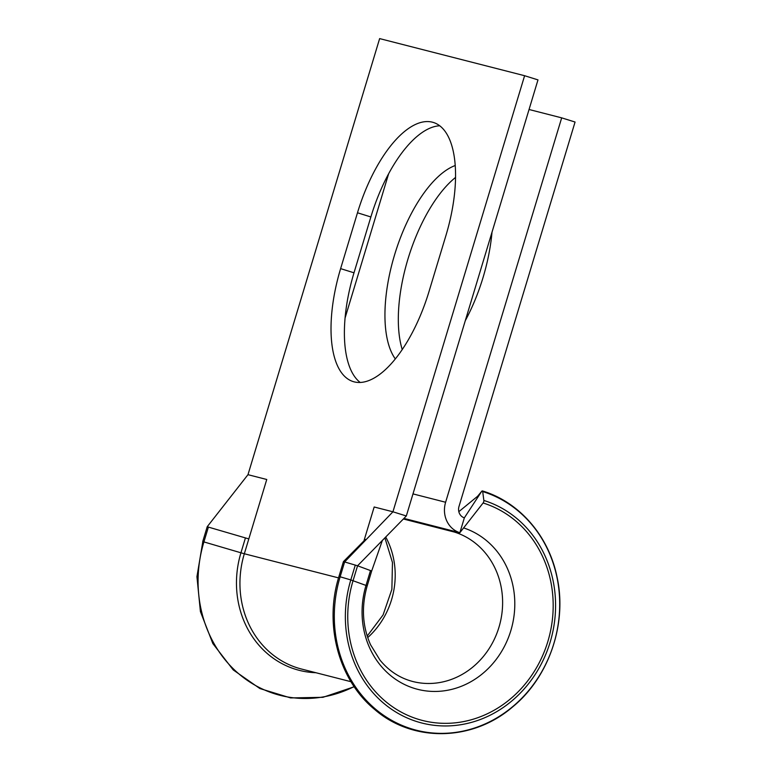 <?xml version="1.0" encoding="UTF-8"?>
<svg xmlns="http://www.w3.org/2000/svg" width="772" height="772" viewBox="0 0 772 772"><rect width="100%" height="100%" fill="white"/><g stroke="black" fill="none" stroke-linecap="round" stroke-linejoin="round"><path stroke-width="1.16" d="M207.311 526.784L248.816 538.904L266.755 479.489L247.976 474.683L207.205 526.736L202.727 541.587L203.914 541.915L208.401 527.064M343.617 561.649L357.561 565.779L371.67 571.01L382.372 540.439L406.323 515.976L537.987 79.892L524.603 75.714L392.938 511.797L406.323 515.976M354.097 381.841A106.459 45.616 -72.7 0 0 429.087 291.276L445.955 235.431A106.459 45.616 -72.7 0 0 433.459 122.487A106.459 45.616 -72.7 0 0 357.484 212.782L340.616 268.627A106.459 45.616 -72.7 0 0 353.113 381.561A106.459 45.616 -72.7 0 0 354.097 381.841M402.222 349.513A106.459 45.616 107.3 0 1 407.944 259.102A106.459 45.616 107.3 0 1 455.586 177.396M491.996 232.218A106.459 45.616 107.3 0 1 483.031 277.573A106.459 45.616 107.3 0 1 465.284 320.679M395.293 358.893A106.459 45.616 107.3 0 1 394.56 254.924A106.459 45.616 107.3 0 1 455.268 165.498M439.779 125.788A106.459 45.616 -72.7 0 0 370.869 216.961L354.001 272.805A106.459 45.616 -72.7 0 0 360.177 382.449M364.094 540.361L374.169 506.992L392.938 511.797L344.63 561.939L340.143 576.79L350.806 579.926L355.294 565.075M524.603 75.714L379.641 38.6L247.976 474.683M464.348 517.848L459.861 532.709A24.829 22.427 -75.6 0 1 445.618 502.254L561.678 117.855L575.063 122.034L459.002 506.432A9.312 8.415 -75.6 0 0 464.348 517.848L481.709 491.31A1.862 0.801 107.3 0 1 482.432 490.934A1.862 0.801 107.3 0 1 482.635 491.079L483.861 500.459A1.862 0.801 107.3 0 1 483.137 502.929A1.862 0.801 107.3 0 1 483.098 502.977A112.924 102.01 -75.6 0 1 547.859 641.484A112.924 102.01 -75.6 0 1 417.835 719.147A112.924 102.01 -75.6 0 1 353.074 580.631L357.561 565.779L382.372 540.439M561.678 117.855L529.052 109.499M345.036 318.16L388.605 173.854M483.098 502.977L459.861 532.709L403.959 518.398M458.829 511.672L477.578 496.299L481.709 491.31M457.005 531.976A21.722 9.312 107.3 0 1 454.467 532.082L403.37 518.996M202.824 541.635L196.937 576.674L200.421 611.627L212.86 643.578L233.24 669.932L259.875 688.537L290.6 697.927L322.928 697.319L354.232 686.752M463.605 527.913A83.955 75.839 -75.6 0 1 510.842 630.599A83.955 75.839 -75.6 0 1 414.168 688.334A83.955 75.839 -75.6 0 1 366.024 585.359L370.512 570.508M339.053 576.51L340.143 576.79A123.896 111.921 -75.6 0 0 411.196 728.758A123.896 111.921 -75.6 0 0 553.862 643.558A123.896 111.921 -75.6 0 0 482.809 491.59M483.861 500.459A115.559 104.384 -75.6 0 1 550.137 642.198A115.559 104.384 -75.6 0 1 417.073 721.666A115.559 104.384 -75.6 0 1 350.806 579.926L367.192 585.861C361.277 606.647 362.396 626.266 370.541 644.726L380.027 660.147C389.049 671.061 399.973 678.183 412.808 681.512A77.596 70.088 -75.6 0 0 499.474 625.494A77.596 70.088 -75.6 0 0 454.467 532.082L441.082 527.903M385.73 537.013A77.596 70.088 -75.6 0 1 367.713 637.585M338.532 577.881L244.328 553.756L248.816 538.904M350.99 681.705L301.543 669.044A93.113 84.109 -75.6 0 1 244.328 553.756L240.941 552.8L245.419 537.949M445.618 502.254L412.991 493.897M354.001 272.805L340.616 268.627M370.869 216.961L357.484 212.782M354.107 686.569A123.896 111.921 -75.6 0 1 233.984 669.459A123.896 111.921 -75.6 0 1 203.914 541.915L240.941 552.8A94.927 85.75 -75.6 0 0 315.902 672.721M482.432 490.934C519.508 502.118 548.921 536.096 557.104 577.321C567.285 623.872 548.969 677.237 512.656 706.901C472.445 741.631 412.692 742.645 374.536 709.352C338.696 680.045 323.786 624.587 338.956 576.472L343.434 561.611L365.417 539.425M367.192 585.861L371.67 571.01M384.9 537.862L392.465 562.508L391.877 589.354L383.066 614.966L367.211 636.051M481.438 505.1L483.137 502.929"/></g></svg>
